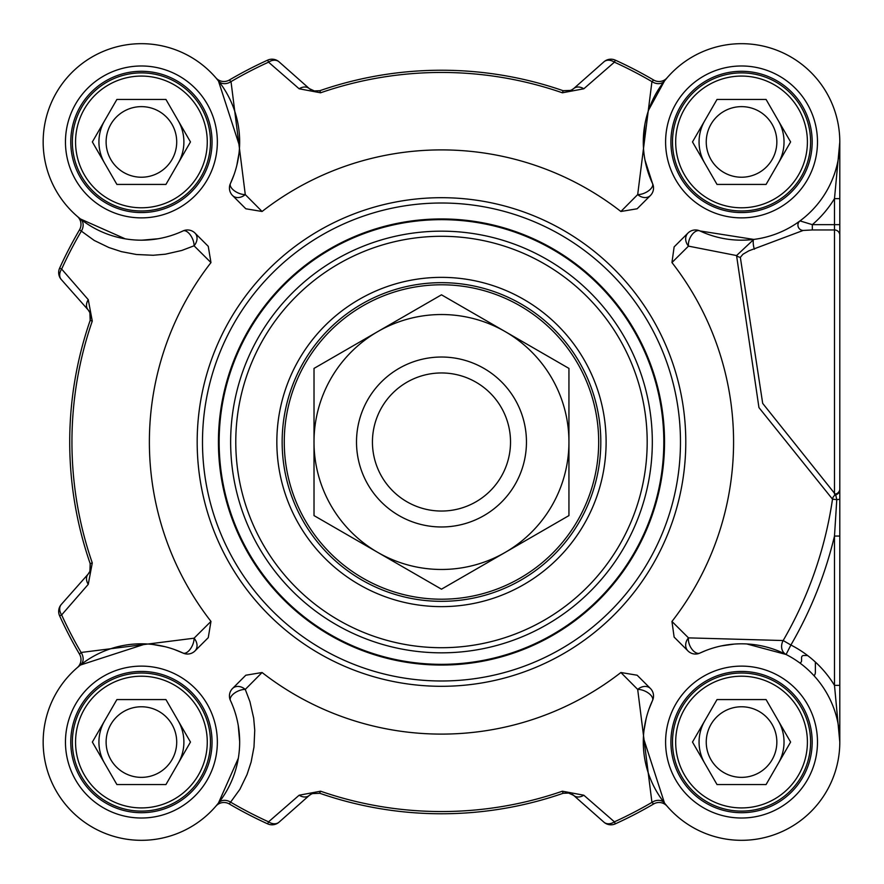 <?xml version="1.0" encoding="UTF-8"?>
<svg xmlns="http://www.w3.org/2000/svg" width="884" height="884" viewBox="0 0 884 884"><rect width="100%" height="100%" fill="white"/><g stroke="black" fill="none" stroke-linecap="round" stroke-linejoin="round"><path stroke-width="1.33" d="M377.744 552.389A127.462 127.462 0 0 0 568.942 442A127.462 127.462 0 0 0 377.744 331.611A127.462 127.462 0 0 0 377.744 552.389L314.019 515.593L314.019 368.407L441.481 294.814L568.942 368.407L568.942 515.593L441.481 589.186L377.744 552.389M814.065 675.774A5.315 5.315 0 0 0 815.368 672.282L815.368 662.039M807.578 655.497L803.689 655.497A2.122 2.122 0 0 0 801.556 657.619L801.556 660.812A2.122 2.122 0 0 1 799.755 662.912M526.455 442A84.975 84.975 0 0 0 441.481 357.026A84.975 84.975 0 0 0 356.506 442A84.975 84.975 0 0 0 441.481 526.974A84.975 84.975 0 0 0 526.455 442M510.521 442A69.04 69.04 0 0 0 441.481 372.96A69.04 69.04 0 0 0 372.44 442A69.04 69.04 0 0 0 441.481 511.04A69.04 69.04 0 0 0 510.521 442M100.367 130.931A42.487 42.487 0 0 1 104.621 120.688A42.487 42.487 0 0 0 104.621 163.175A42.487 42.487 0 0 1 104.621 120.688M104.621 763.312A42.487 42.487 0 0 1 104.621 720.825A42.487 42.487 0 0 0 104.621 763.312A42.487 42.487 0 0 1 100.367 753.069M704.758 163.175A42.487 42.487 0 0 1 704.758 120.688A42.487 42.487 0 0 0 704.758 163.175A42.487 42.487 0 0 1 700.504 152.932M700.504 731.068A42.487 42.487 0 0 1 704.758 720.825A42.487 42.487 0 0 0 704.758 763.312A42.487 42.487 0 0 1 704.758 720.825M648.58 110.124L664.503 80.952L667.1 77.814A10.619 10.619 0 0 1 667 77.925A10.619 10.619 0 0 0 667.1 77.814L667 77.925A10.619 10.619 0 0 1 653.674 80.046L651.939 81.615L637.684 194.579A10.619 8.376 -135 0 0 650.414 195.519A10.619 10.619 0 0 0 652.525 183.507A10.619 5.315 -25 0 1 648.657 190.734A10.619 5.315 -25 0 1 637.684 194.579A67956.097 21613.181 109.3 0 0 620.888 211.486A292.107 292.107 0 0 0 262.073 211.486L245.818 208.779L232.547 195.519A10.619 8.376 135 0 0 245.277 194.579L231.011 81.615L229.287 80.046A10.619 10.619 0 0 1 215.961 77.925L215.95 77.914A10.619 10.619 0 0 1 215.862 77.814A10.619 10.619 0 0 0 215.983 77.958M125.252 238.846L80.433 218.967L77.394 216.47A10.619 10.619 0 0 0 77.295 216.381A10.619 10.619 0 0 1 77.405 216.481L77.405 216.481A10.619 10.619 0 0 1 79.527 229.807L94.212 240.437L108.887 247.531L121.417 251.642L136.456 254.504L153.175 255.266L165.308 254.205L181.761 250.47L194.06 245.796A10.619 8.376 135 0 0 194.988 233.067A10.619 10.619 0 0 0 182.988 230.956A98.257 98.257 0 0 1 44.2 156.192A98.257 98.257 0 0 1 155.672 44.719A98.257 98.257 0 0 1 230.437 183.507A10.619 10.619 0 0 0 232.547 195.519M90.301 313.776A10.619 10.619 0 0 0 88.102 309.842L89.881 312.627L90.179 320.362L90.577 314.991M230.437 700.493A10.619 5.315 155 0 1 234.304 693.266A10.619 5.315 155 0 1 245.277 689.421A10.619 8.376 45 0 0 232.547 688.481A10.619 10.619 0 0 0 230.437 700.493A98.257 98.257 0 0 1 155.672 839.281A98.257 98.257 0 0 1 44.2 727.808A98.257 98.257 0 0 1 182.988 653.044A10.619 10.619 0 0 0 194.988 650.933L208.259 637.662L194.988 650.933A10.619 8.376 45 0 0 194.06 638.204L81.096 652.469A417.336 417.336 0 0 1 61.648 614.921A10.619 8.1 -138.5 0 1 61.339 604.402A10.619 10.619 0 0 0 59.626 615.839L61.648 614.921L88.256 584.335A10.619 8.033 -138.5 0 1 88.102 574.158A10.619 10.619 0 0 0 90.334 570.125M77.405 667.519L77.394 667.53A10.619 10.619 0 0 0 79.527 654.193L81.096 652.469A10.619 8.365 -128.4 0 1 80.433 665.033L77.295 667.619A10.619 10.619 0 0 0 77.405 667.519L77.295 667.619A10.619 10.619 0 0 0 77.438 667.497M238.326 758.229L218.447 803.048L215.95 806.086A10.619 10.619 0 0 0 215.862 806.186A10.619 10.619 0 0 1 215.961 806.075L215.961 806.075A10.619 10.619 0 0 1 229.287 803.954L239.918 789.268L247.012 774.594L251.122 762.063L253.984 747.024L254.747 730.306L253.686 718.173L249.951 701.719L245.277 689.421A67956.097 21613.181 -70.7 0 0 262.073 672.514L245.818 675.221L232.547 688.481M313.256 793.18A10.619 10.619 0 0 0 309.323 795.379L312.107 793.6L319.842 793.302A10.619 10.619 0 0 0 319.776 793.279L319.665 793.246M262.073 672.514A292.107 292.107 0 0 0 620.888 672.514L637.143 675.221L650.414 688.481A10.619 8.376 -45 0 0 637.684 689.421L651.939 802.385A417.336 417.336 0 0 1 614.402 821.833A10.619 8.1 131.5 0 1 603.882 822.142A10.619 10.619 0 0 0 615.319 823.855L614.402 821.833L583.816 795.213A10.619 8.033 131.5 0 1 573.639 795.379A10.619 10.619 0 0 0 572.357 794.418M667 806.075L664.503 803.048A10.619 8.365 141.6 0 0 651.939 802.385L653.674 803.954A10.619 10.619 0 0 1 667.1 806.186A10.619 10.619 0 0 0 666.978 806.042M839.8 741.963L839.8 685.365L834.485 685.365L839.8 742.063L839.8 536.058L834.485 536.058L834.485 685.365A108.876 108.876 0 0 0 790.893 645.022L786.075 654.48A10.619 8.917 116.9 0 1 783.169 640.535L688.481 637.872A10.619 8.906 -45 0 0 687.962 650.933A10.619 10.619 0 0 0 699.973 653.044A98.257 98.257 0 0 1 838.761 727.808A98.257 98.257 0 0 1 727.289 839.281A98.257 98.257 0 0 1 652.525 700.493A10.619 10.619 0 0 0 650.414 688.481M839.8 535.417L839.8 454.475M839.8 270.195L839.8 237.531M569.705 90.82A10.619 10.619 0 0 0 573.639 88.621L570.854 90.4L563.119 90.698A10.619 10.619 0 0 0 563.185 90.72L563.296 90.754M299.146 88.787L320.561 92.798A369.545 369.545 0 0 1 562.39 92.798L563.119 90.698A371.766 371.766 0 0 0 319.842 90.698L314.848 91.174L309.323 88.621L279.079 61.858A10.619 10.619 0 0 0 267.642 60.145L268.559 62.167L299.146 88.787A10.619 8.033 -48.5 0 1 309.323 88.621A10.619 10.619 0 0 0 310.593 89.582M570.854 90.4L563.406 90.787M569.219 90.953L572.357 89.582M319.555 90.787L313.743 90.953L319.765 90.72M90.301 570.213L90.544 569.208M90.267 563.893L89.903 571.34L88.102 574.158L61.339 604.402M583.816 795.213L562.39 791.202A369.545 369.545 0 0 1 320.561 791.202L319.555 793.213M313.743 793.047L310.593 794.418M569.208 793.047L563.196 793.279M165.938 699.576L190.469 742.063L165.938 784.55L116.887 784.55L92.356 742.063L116.887 699.576L165.938 699.576M106.113 742.063A35.305 35.305 0 0 0 159.065 772.638A35.305 35.305 0 0 0 159.065 711.498A35.305 35.305 0 0 0 106.113 742.063M183.894 742.063A42.487 42.487 0 0 0 178.203 720.825A42.487 42.487 0 0 1 178.203 763.312A42.487 42.487 0 0 0 183.894 742.063M210.458 742.063A69.04 69.04 0 0 0 141.407 673.022A69.04 69.04 0 0 0 72.366 742.063A69.04 69.04 0 0 0 141.407 811.114A69.04 69.04 0 0 0 210.458 742.063M207.265 742.063A65.858 65.858 0 0 1 108.489 799.103A65.858 65.858 0 0 1 108.489 685.034A65.858 65.858 0 0 1 207.265 742.063M165.938 99.45L190.469 141.937L165.938 184.424L116.887 184.424L92.356 141.937L116.887 99.45L165.938 99.45M106.113 141.937A35.305 35.305 0 0 0 159.065 172.502A35.305 35.305 0 0 0 159.065 111.362A35.305 35.305 0 0 0 106.113 141.937M183.894 141.937A42.487 42.487 0 0 0 178.203 120.688A42.487 42.487 0 0 1 178.203 163.175A42.487 42.487 0 0 0 183.894 141.937M210.458 141.937A69.04 69.04 0 0 0 141.407 72.886A69.04 69.04 0 0 0 72.366 141.937A69.04 69.04 0 0 0 141.407 210.978A69.04 69.04 0 0 0 210.458 141.937M207.265 141.937A65.858 65.858 0 0 1 108.489 198.966A65.858 65.858 0 0 1 108.489 84.897A65.858 65.858 0 0 1 207.265 141.937M766.074 699.576L790.605 742.063L766.074 784.55L717.012 784.55L692.492 742.063L717.012 699.576L766.074 699.576M706.25 742.063A35.305 35.305 0 0 0 759.201 772.638A35.305 35.305 0 0 0 759.201 711.498A35.305 35.305 0 0 0 706.25 742.063M784.031 742.063A42.487 42.487 0 0 0 778.34 720.825A42.487 42.487 0 0 1 778.34 763.312A42.487 42.487 0 0 0 784.031 742.063M810.595 742.063A69.04 69.04 0 0 0 741.543 673.022A69.04 69.04 0 0 0 672.503 742.063A69.04 69.04 0 0 0 741.543 811.114A69.04 69.04 0 0 0 810.595 742.063M807.401 742.063A65.858 65.858 0 0 1 708.614 799.103A65.858 65.858 0 0 1 708.614 685.034A65.858 65.858 0 0 1 807.401 742.063M766.074 99.45L790.605 141.937L766.074 184.424L717.012 184.424L692.492 141.937L717.012 99.45L766.074 99.45M706.25 141.937A35.305 35.305 0 0 0 759.201 172.502A35.305 35.305 0 0 0 759.201 111.362A35.305 35.305 0 0 0 706.25 141.937M784.031 141.937A42.487 42.487 0 0 0 778.34 120.688A42.487 42.487 0 0 1 778.34 163.175A42.487 42.487 0 0 0 784.031 141.937M810.595 141.937A69.04 69.04 0 0 0 741.543 72.886A69.04 69.04 0 0 0 672.503 141.937A69.04 69.04 0 0 0 741.543 210.978A69.04 69.04 0 0 0 810.595 141.937M807.401 141.937A65.858 65.858 0 0 1 708.614 198.966A65.858 65.858 0 0 1 708.614 84.897A65.858 65.858 0 0 1 807.401 141.937M70.775 141.937A70.632 70.632 0 0 0 141.407 212.569A70.632 70.632 0 0 0 212.049 141.937A70.632 70.632 0 0 1 141.407 212.569A70.632 70.632 0 0 1 70.775 141.937A70.632 70.632 0 0 1 141.407 71.295A70.632 70.632 0 0 1 212.049 141.937A70.632 70.632 0 0 1 141.407 212.569A70.632 70.632 0 0 1 70.775 141.937A70.632 70.632 0 0 1 141.407 71.295A70.632 70.632 0 0 1 212.049 141.937M670.912 141.937A70.632 70.632 0 0 0 741.543 212.569A70.632 70.632 0 0 0 812.186 141.937A70.632 70.632 0 0 1 741.543 212.569A70.632 70.632 0 0 1 670.912 141.937A70.632 70.632 0 0 1 741.543 71.295A70.632 70.632 0 0 1 812.186 141.937A70.632 70.632 0 0 1 741.543 212.569A70.632 70.632 0 0 1 670.912 141.937A70.632 70.632 0 0 1 741.543 71.295A70.632 70.632 0 0 1 812.186 141.937M839.8 536.058L839.8 499.305L836.783 499.637L834.485 536.058A404.11 404.11 0 0 1 790.893 645.022L783.169 640.535A395.181 395.181 0 0 0 832.507 499.162L836.783 499.637L835.7 494.786A5.315 5.149 180 0 0 839.8 489.769L839.8 198.635L834.485 198.635L834.485 494.112A5.315 5.271 -0 0 0 839.8 488.841M839.8 499.305L839.8 489.769M839.8 142.114L839.8 198.635L839.8 141.937L834.485 198.635A108.876 108.876 0 0 1 812.33 224.658L799.998 220.901A5.315 5.216 -126.5 0 0 803.158 230.448L812.33 229.95L812.33 224.658L839.8 224.658M740.339 257.355L762.693 403.391L835.711 494.786A5.315 4.464 98.5 0 0 832.507 499.162L758.947 407.59L736.56 255.553A5.315 4.1 -160.5 0 0 740.339 257.355L742.936 254.249L748.881 250.813L803.158 230.448M754.439 249.211A5.315 1.05 82.9 0 1 753.245 243.354A5.315 1.05 82.9 0 1 753.776 239.42L736.571 255.542M799.998 220.901L797.876 222.436M753.776 239.42L699.973 230.956A10.619 10.619 0 0 0 687.962 233.067A10.619 8.906 -135 0 0 688.481 246.128A10.619 6.044 115 0 1 691.929 234.79A10.619 6.044 115 0 1 699.973 230.956A98.257 98.257 0 0 0 838.761 156.192A98.257 98.257 0 0 0 727.289 44.719A98.257 98.257 0 0 0 652.525 183.507L644.989 160.103M705.355 650.723L699.973 653.044A10.619 6.044 65 0 1 691.929 649.21A10.619 6.044 65 0 1 688.481 637.872A81942.91 23171.408 -162.2 0 0 671.951 621.452A292.107 292.107 0 0 0 671.951 262.548A81942.91 23171.408 -17.8 0 0 688.481 246.128L736.549 255.553M643.298 141.705L644.922 124.114M650.414 195.519L637.143 208.779L620.888 211.486M194.988 233.067L208.259 246.338L210.967 262.592A292.107 292.107 0 0 0 210.967 621.408A67956.097 21613.181 160.7 0 0 194.06 638.204A10.619 5.315 -65 0 1 190.215 649.176A10.619 5.315 -65 0 1 182.988 653.044L174.579 649.585M208.259 637.662L210.967 621.408M687.962 650.933L674.127 637.099L671.951 621.452M674.127 246.901L687.962 233.067L674.127 246.901L671.951 262.548M812.186 742.063A70.632 70.632 0 0 1 741.543 812.705A70.632 70.632 0 0 1 670.912 742.063A70.632 70.632 0 0 1 741.543 671.431A70.632 70.632 0 0 1 812.186 742.063A70.632 70.632 0 0 1 741.543 812.705A70.632 70.632 0 0 1 670.912 742.063A70.632 70.632 0 0 1 741.543 671.431A70.632 70.632 0 0 1 812.186 742.063M212.049 742.063A70.632 70.632 0 0 1 141.407 812.705A70.632 70.632 0 0 1 70.775 742.063A70.632 70.632 0 0 1 141.407 671.431A70.632 70.632 0 0 1 212.049 742.063A70.632 70.632 0 0 1 141.407 812.705A70.632 70.632 0 0 1 70.775 742.063A70.632 70.632 0 0 1 141.407 671.431A70.632 70.632 0 0 1 212.049 742.063M680.47 442A238.989 238.989 0 0 0 441.481 203.011A238.989 238.989 0 0 0 202.491 442A238.989 238.989 0 0 0 441.481 680.989A238.989 238.989 0 0 0 680.47 442M620.888 672.514A67956.097 21613.181 70.7 0 0 637.684 689.421A10.619 5.315 -155 0 1 648.657 693.266A10.619 5.315 -155 0 1 652.525 700.493L649.066 708.902M664.503 803.048L643.386 737.853M643.961 730.648L646.149 718.57M615.319 823.855A419.568 419.568 0 0 0 653.674 803.954M312.107 793.6L319.842 793.302A371.766 371.766 0 0 0 563.119 793.302L568.114 792.826L573.639 795.379L603.882 822.142M279.079 822.142L309.323 795.379A10.619 8.033 -131.5 0 1 299.146 795.213L268.559 821.833L267.642 823.855A10.619 10.619 0 0 0 279.079 822.142A10.619 8.1 -131.5 0 1 268.559 821.833A417.336 417.336 0 0 1 231.011 802.385A10.619 8.365 -141.6 0 0 218.447 803.048M320.561 791.202L299.146 795.213M229.287 803.954A419.568 419.568 0 0 0 267.642 823.855M238.238 725.388L239.663 741.621M721.454 645.895L734.273 644.082M746.792 643.961L786.075 654.48M80.433 665.033L145.628 643.906M152.833 644.48L164.899 646.668M59.626 615.839A419.568 419.568 0 0 0 79.527 654.193M88.256 584.335L92.279 562.909A369.545 369.545 0 0 1 92.279 321.091L88.256 299.665L61.648 269.079L59.626 268.161A10.619 10.619 0 0 0 61.339 279.598A10.619 8.1 -41.5 0 1 61.648 269.079A417.336 417.336 0 0 1 81.096 231.531A10.619 8.365 -51.6 0 0 80.433 218.967M61.339 279.598L88.102 309.842A10.619 8.033 -41.5 0 1 88.256 299.665M79.527 229.807A419.568 419.568 0 0 0 59.626 268.161M182.988 230.956A10.619 5.315 -115 0 1 190.215 234.824A10.619 5.315 -115 0 1 194.06 245.796A67956.097 21613.181 19.3 0 0 210.967 262.592M158.081 238.757L141.86 240.183M92.279 321.091L90.179 320.362A371.766 371.766 0 0 0 90.179 563.638L92.279 562.909M262.073 211.486A67956.097 21613.181 -109.3 0 0 245.277 194.579A10.619 5.315 25 0 1 234.304 190.734A10.619 5.315 25 0 1 230.437 183.507L233.895 175.098M309.323 88.621L279.079 61.858A10.619 8.1 -48.5 0 0 268.559 62.167A417.336 417.336 0 0 0 231.011 81.615A10.619 8.365 -38.4 0 1 218.447 80.952L215.95 77.914M218.447 80.952L239.575 146.147M239 153.352L236.813 165.43M267.642 60.145A419.568 419.568 0 0 0 229.287 80.046M603.882 61.858L573.639 88.621A10.619 8.033 48.5 0 1 583.816 88.787L614.402 62.167L615.319 60.145A10.619 10.619 0 0 0 603.882 61.858A10.619 8.1 48.5 0 1 614.402 62.167A417.336 417.336 0 0 1 651.939 81.615A10.619 8.365 38.4 0 0 664.503 80.952M562.39 92.798L583.816 88.787M653.674 80.046A419.568 419.568 0 0 0 615.319 60.145M600.811 442A159.33 159.33 0 0 1 441.481 601.33A159.33 159.33 0 0 1 282.151 442A159.33 159.33 0 0 1 441.481 282.67A159.33 159.33 0 0 1 600.811 442M606.115 442A164.634 164.634 0 0 0 359.158 299.422A164.634 164.634 0 0 0 359.158 584.578A164.634 164.634 0 0 0 606.115 442M664.536 442A223.055 223.055 0 0 0 441.481 218.945A223.055 223.055 0 0 0 218.425 442A223.055 223.055 0 0 0 441.481 665.055A223.055 223.055 0 0 0 664.536 442A223.055 223.055 0 0 0 441.481 218.945A223.055 223.055 0 0 0 218.425 442A223.055 223.055 0 0 0 441.481 665.055A223.055 223.055 0 0 0 664.536 442A223.055 223.055 0 0 0 441.481 218.945A223.055 223.055 0 0 0 218.425 442A223.055 223.055 0 0 0 441.481 665.055A223.055 223.055 0 0 0 664.536 442M839.8 235.255A5.315 5.293 180 0 0 834.485 229.95L812.33 229.95M217.353 141.937A75.947 75.947 0 0 0 103.439 76.157A75.947 75.947 0 0 0 103.439 207.707A75.947 75.947 0 0 0 217.353 141.937M817.49 141.937A75.947 75.947 0 0 0 703.576 76.157A75.947 75.947 0 0 0 703.576 207.707A75.947 75.947 0 0 0 817.49 141.937M217.353 742.063A75.947 75.947 0 0 0 103.439 676.293A75.947 75.947 0 0 0 103.439 807.843A75.947 75.947 0 0 0 217.353 742.063M685.785 442A244.304 244.304 0 0 0 441.481 197.696A244.304 244.304 0 0 0 197.176 442A244.304 244.304 0 0 0 441.481 686.304A244.304 244.304 0 0 0 685.785 442M817.49 742.063A75.947 75.947 0 0 0 703.576 676.293A75.947 75.947 0 0 0 703.576 807.843A75.947 75.947 0 0 0 817.49 742.063M568.114 792.826L563.119 793.302L562.39 791.202M314.848 91.174L319.842 90.698L320.561 92.798M647.187 442A205.707 205.707 0 0 0 441.481 236.293A205.707 205.707 0 0 0 235.774 442A205.707 205.707 0 0 0 441.481 647.707A205.707 205.707 0 0 0 647.187 442M663.818 442A222.337 222.337 0 0 0 441.481 219.663A222.337 222.337 0 0 0 219.144 442A222.337 222.337 0 0 0 441.481 664.337A222.337 222.337 0 0 0 663.818 442M652.315 442A210.834 210.834 0 0 0 441.481 231.166A210.834 210.834 0 0 0 230.647 442A210.834 210.834 0 0 0 441.481 652.834A210.834 210.834 0 0 0 652.315 442M595.904 471.404A157.208 157.208 0 0 0 470.885 287.565A157.208 157.208 0 0 0 287.046 412.596A157.208 157.208 0 0 0 412.077 596.435A157.208 157.208 0 0 0 595.904 471.404M90.5 314.56L90.267 320.107M89.903 571.34L90.19 563.694M90.544 569.241L89.881 571.373M563.406 793.213L569.219 793.047M839.8 741.013L839.8 741.831M89.881 312.627L90.179 320.362"/></g></svg>
